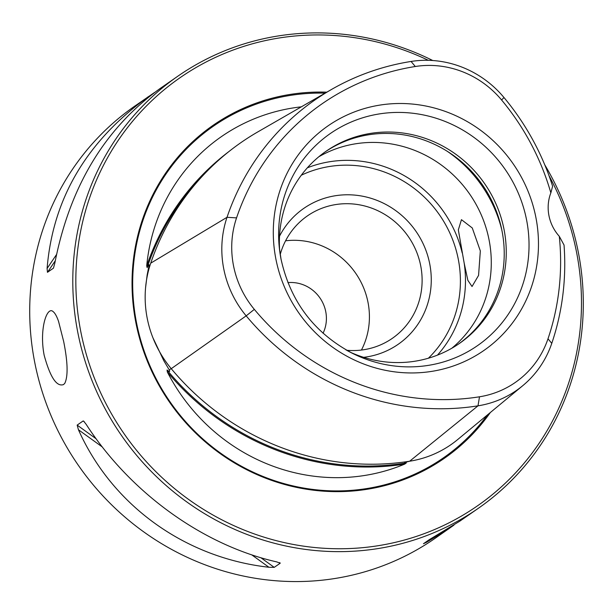 <?xml version="1.0" encoding="UTF-8"?>
<svg xmlns="http://www.w3.org/2000/svg" width="614" height="614" viewBox="0 0 614 614"><rect width="100%" height="100%" fill="white"/><g stroke="black" fill="none" stroke-linecap="round" stroke-linejoin="round"><path stroke-width="0.92" d="M152.855 337.616L163.8 360.694L169.264 369.92C170.04 371.631 169.633 371.923 168.036 370.787L167.054 369.996L167.323 371.961A259.269 247.642 55.2 0 0 404.703 464.107A188.675 180.209 -124.8 0 1 167.323 371.961M169.096 369.567L169.264 369.92L171.16 368.584M404.703 464.107L406.361 462.887L404.872 462.526M167.054 369.996A107.227 102.415 55.2 0 0 167.829 370.933A258.433 246.843 55.2 0 0 405.209 463.079L405.394 462.925C404.004 462.895 404.38 462.595 406.514 462.012L409.699 461.214M229.175 151.351A259.269 247.642 55.2 0 0 146.708 265.893A188.675 180.209 -124.8 0 1 301.359 106.828M146.708 265.893L147.153 267.612L147.736 266.361C148.734 264.411 149.156 264.158 148.987 265.609L147.145 275.018L145.572 287.743M149.018 265.363L150.154 264.91M323.056 333.248A34.99 33.417 55.2 0 0 325.758 311.705A34.99 33.417 55.2 0 0 287.912 282.64M285.579 240.803A74.501 71.155 -124.8 0 1 355.606 273.138A74.501 71.155 -124.8 0 1 361.439 350.049M431.765 371.37A136.692 130.559 -124.8 0 1 275.839 258.816A136.692 130.559 -124.8 0 1 379.997 105.078A136.692 130.559 -124.8 0 1 535.922 217.625A136.692 130.559 -124.8 0 1 431.765 371.37M63.702 341.645L58.553 321.383C56.826 316.402 55.053 313.178 53.234 311.712C47.086 305.48 39.05 328.874 44.154 355.222C50.195 377.295 56.672 387.073 63.58 384.556L64.854 383.213C68.169 376.037 67.786 362.183 63.702 341.645M432.77 60.525A263.16 251.356 55.2 0 0 177.945 76.121A263.16 251.356 55.2 0 0 77.702 331.921A263.16 251.356 55.2 0 0 478.152 508.423A263.16 251.356 55.2 0 0 544.748 164.79M154.559 92.476L134.857 106.045A263.16 251.356 55.2 0 0 34.622 361.846A263.16 251.356 55.2 0 0 435.073 538.348L453.984 525.093M84.348 421.818L83.143 420.951L77.164 425.103L78.439 429.746C112.178 505.353 184.868 557.827 268.94 567.259L274.228 567.359L280.214 563.207L276.684 561.887C203.019 545.217 130.329 492.743 86.183 424.366L83.596 421.074M279.401 562.616L280.153 562.954M148.642 96.467C86.697 141.151 52.85 198.491 47.094 268.471L47.462 272.317L53.449 268.157L54.838 263.099C69.766 186.74 104.718 128.641 159.686 88.8L177.945 76.121M478.152 508.423L459.901 521.102L429.439 539.568L423.453 543.728L426.454 542.316L448.857 528.769M464.184 263.176L458.336 229.889L461.452 219.674L472.273 227.971L480.332 250.942L478.567 275.41L472.036 286.515L467.86 280.345L464.184 263.176A116.959 111.71 55.2 0 1 437.467 355.122M552.608 186.226L550.85 192.873A41.775 39.895 55.2 0 0 559.293 236.313L564.036 245.024A252.385 241.064 -124.8 0 1 551.771 343.364A101.172 96.636 -124.8 0 1 522.76 385.676A101.172 96.636 -124.8 0 1 477.991 405.839A252.385 241.064 -124.8 0 1 246.176 315.849A101.172 96.636 -124.8 0 1 227.019 217.302A252.385 241.064 -124.8 0 1 331.314 89.575A252.385 241.064 -124.8 0 1 411.058 61.454A101.172 96.636 -124.8 0 1 503.987 97.526A252.385 241.064 -124.8 0 1 552.608 186.226M346.726 350.287A74.501 71.155 55.2 0 0 392.354 338.322A74.501 71.155 55.2 0 0 416.054 250.604A74.501 71.155 55.2 0 0 335.751 204.562A74.501 71.155 55.2 0 0 307.361 215.936A74.501 71.155 55.2 0 0 280.222 254.495M350.164 352.16A116.959 111.71 55.2 0 0 459.525 343.364A116.959 111.71 55.2 0 0 484.569 183.578A116.959 111.71 55.2 0 0 326.103 151.228A116.959 111.71 55.2 0 0 279.654 250.497M458.504 344.063A116.959 111.71 55.2 0 0 482.535 184.991A116.959 111.71 55.2 0 0 325.09 151.942M451.82 348.245A116.959 111.71 55.2 0 0 469.595 193.978A116.959 111.71 55.2 0 0 318.835 156.754M363.672 357.333A82.736 79.029 55.2 0 0 415.924 231.248A82.736 79.029 55.2 0 0 279.531 236.167M550.85 192.873A245.147 234.149 55.2 0 0 501.592 99.998A93.934 89.721 55.2 0 0 415.302 66.504A245.147 234.149 55.2 0 0 236.551 217.886A93.934 89.721 55.2 0 0 254.334 309.379A245.147 234.149 55.2 0 0 479.503 396.79A93.934 89.721 55.2 0 0 548.003 338.782A245.147 234.149 55.2 0 0 559.293 236.313M331.314 89.575L257.987 131.803A259.545 247.902 55.2 0 0 150.729 263.16A108.34 103.482 55.2 0 0 171.245 368.684A259.545 247.902 55.2 0 0 409.645 461.221A108.34 103.482 55.2 0 0 457.584 439.632L522.76 385.676M200.555 178.137A258.433 246.843 55.2 0 0 147.521 266.491A107.227 102.415 55.2 0 0 147.153 267.612M405.179 463.731L405.209 463.079A107.227 102.415 55.2 0 0 406.361 462.887M326.817 92.169A202.712 193.617 55.2 0 0 135.817 322.388A202.712 193.617 55.2 0 0 288.718 485.559A202.712 193.617 55.2 0 0 490.317 412.531M428.311 60.31A260.651 248.962 55.2 0 0 169.479 85.492A260.651 248.962 55.2 0 0 80.695 331.123A260.651 248.962 55.2 0 0 416.469 536.375A260.651 248.962 55.2 0 0 548.939 175.504M325.105 93.151A201.814 192.758 55.2 0 0 136.454 322.411A201.814 192.758 55.2 0 0 286.953 484.408A201.814 192.758 55.2 0 0 487.355 414.987M345.797 349.757A129.086 123.299 55.2 0 0 353.357 353.779A129.086 123.299 55.2 0 0 525.361 275.517A129.086 123.299 55.2 0 0 412.669 113.237A129.086 123.299 55.2 0 0 279.255 247.074A129.086 123.299 55.2 0 0 281.02 259.1M428.388 358.215A112.784 107.726 55.2 0 0 439.494 214.877A112.784 107.726 55.2 0 0 301.305 175.22M462.173 252.853A116.959 111.71 55.2 0 0 307.376 167.799M501.83 229.997A128.771 123 55.2 0 0 447.099 151.19M479.503 396.79L477.991 405.839L409.645 461.221M254.334 309.379L246.176 315.849L171.245 368.684M236.551 217.886L227.019 217.302L150.729 263.16M406.99 461.628L406.514 462.012M168.036 370.787L167.269 371.386M147.736 266.361L146.861 266.384M501.592 99.998L503.987 97.526M548.003 338.782L551.771 343.364M415.302 66.504L411.058 61.454M55.252 260.82L47.462 272.317M56.473 254.618L47.094 268.471M77.164 425.103L96.122 438.787M260.889 557.727L274.228 567.359M78.439 429.746L102.262 446.938M251.74 554.849L268.94 567.259M426.454 542.316L427.313 541.049M353.357 353.779C314.598 333.517 290.491 301.95 281.02 259.077L279.255 247.074"/></g></svg>
